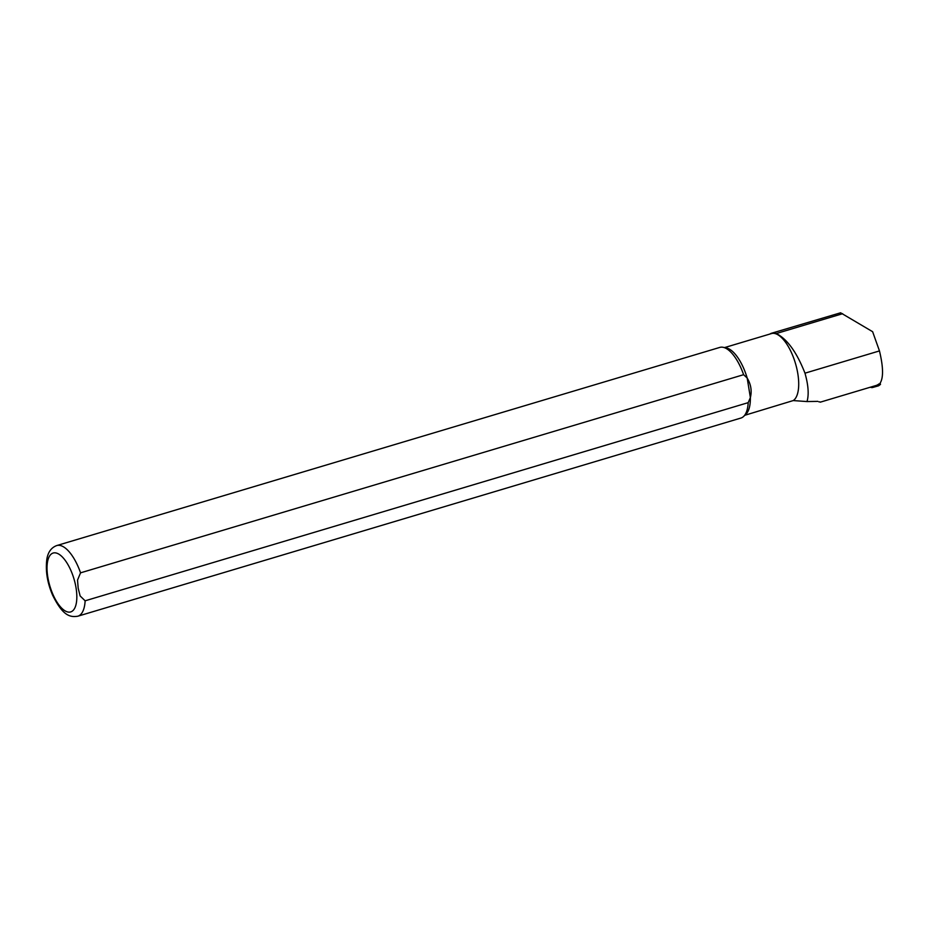 <?xml version="1.0" encoding="UTF-8"?>
<svg xmlns="http://www.w3.org/2000/svg" width="929" height="929" viewBox="0 0 929 929"><rect width="100%" height="100%" fill="white"/><g stroke="black" fill="none" stroke-linecap="round" stroke-linejoin="round"><path stroke-width="1.39" d="M817.915 401.374L807.011 401.56C809.043 394.639 808.369 385.175 804.978 373.179C796.803 352.335 787.246 339.108 776.307 333.534A35.627 14.585 -106.6 0 0 771.639 333.209L840.594 312.794L872.633 331.711L879.461 350.918C883.456 367.512 883.549 378.44 879.751 383.712L876.546 385.349L820.261 402.176M804.978 373.179L879.461 350.918M818.948 401.909L819.703 401.804M77.85 616.206L740.912 418.05A36.858 15.085 -106.6 0 0 743.699 416.366A36.858 15.085 -106.6 0 0 748.193 402.652L85.131 600.808L80.126 595.942L78.187 588.22L77.525 580.126L80.544 572.845L743.606 374.689A36.858 15.085 -106.6 0 0 723.064 347.295A36.858 15.085 -106.6 0 0 719.812 347.411L56.739 545.567C51.432 547.518 48.169 551.896 46.926 558.701C45.3 570.371 47.193 582.529 52.616 595.152C62.638 615.509 69.745 617.541 77.85 616.206A36.858 15.085 -106.6 0 0 85.131 600.808M743.699 416.366L746.022 414.102A35.325 14.458 -106.6 0 0 750.377 397.589L748.193 402.652M743.606 374.689L747.183 378.033A35.325 14.458 -106.6 0 0 726.246 347.911L723.064 347.295M744.814 415.275L793.215 400.573A35.325 14.458 -106.6 0 0 794.818 361.346A35.325 14.458 -106.6 0 0 771.465 333.581L724.585 347.585M747.183 378.033C750.969 384.385 752.025 390.9 750.377 397.589L747.183 378.033M771.639 333.209A35.627 14.585 -106.6 0 0 769.897 334.045M793.215 400.573L807.011 401.56M880.169 383.189L880.483 384.397L878.602 385.802L872.517 387.521A2.462 2.102 -84.2 0 1 871.588 387.544L870.264 387.23M880.483 384.397L878.764 383.979M76.05 587.894A30.715 12.565 -106.6 0 0 50.723 554.543A30.715 12.565 -106.6 0 0 58.991 605.034A30.715 12.565 -106.6 0 0 76.05 587.894M80.544 572.845A36.858 15.085 -106.6 0 0 56.739 545.567M776.307 333.534L842.638 313.7M878.602 385.802L871.588 387.544"/></g></svg>
